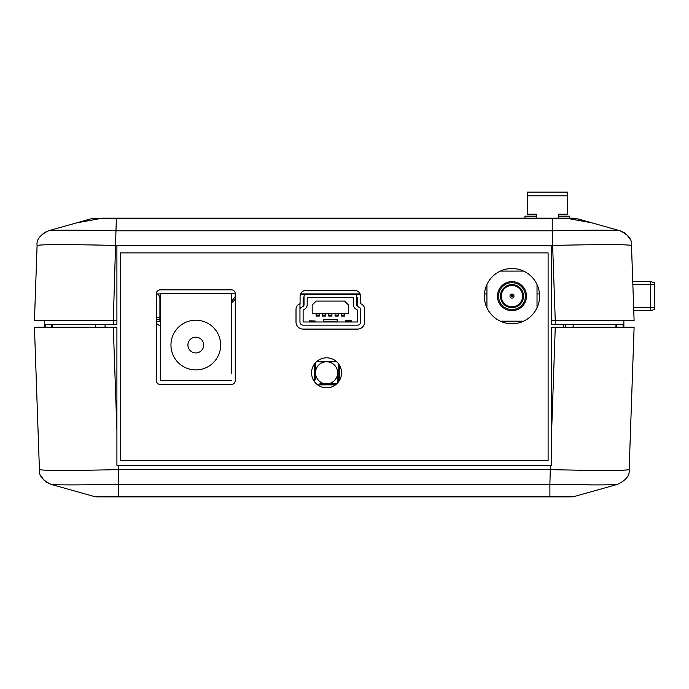 <?xml version="1.0" encoding="UTF-8"?>
<svg xmlns="http://www.w3.org/2000/svg" width="689" height="689" viewBox="0 0 689 689"><rect width="100%" height="100%" fill="white"/><g stroke="black" fill="none" stroke-linecap="round" stroke-linejoin="round"><path stroke-width="1.03" d="M336.284 378.072A11.05 11.05 44.8 0 0 337.61 372.818L337.61 382.955L337.61 372.818A11.05 11.05 90 0 1 326.569 383.859A11.05 11.05 90 0 1 318.602 365.161M336.697 361.768L316.432 361.768L336.697 361.768M315.519 362.681L315.519 372.809L315.519 362.681M315.519 366.178L315.519 367.762M315.519 368.916L315.519 369.89M315.519 370.691L315.519 374.937M315.519 375.738L315.519 376.711M315.519 377.865L315.519 379.45M319.834 383.859L326.569 383.859L319.834 383.859M336.697 383.859L324.424 383.859L336.697 383.859M333.192 383.859L331.607 383.859L333.192 383.859M323.606 383.859L322.667 383.859L323.606 383.859M321.513 383.859L319.92 383.859L321.513 383.859M320.91 382.309A11.05 11.05 44.8 0 0 326.569 383.859L330.453 383.859L326.569 383.859A11.05 11.05 90 0 0 334.527 380.466M337.61 372.818A11.05 11.05 -90 0 0 326.569 361.768A11.05 11.05 -90 0 0 315.519 372.818A11.05 11.05 90 0 1 326.569 361.768A11.05 11.05 90 0 1 337.61 372.818L337.61 372.818A11.05 11.05 -90 0 0 336.284 367.556M338.764 381.525L338.764 364.102M573.11 324.691L573.11 327.249L624.647 327.249L573.11 327.249L573.11 324.691M565.574 324.691L565.574 327.249M565.454 324.691L565.454 327.249M95.452 324.691L95.452 327.249L95.452 324.691L95.452 327.249L43.915 327.249L105.064 327.249L105.064 324.691M537.024 302.178L537.024 295.641M502.16 302.178L502.16 302.178A11.524 11.524 0 0 1 500.464 295.641M512.306 294.16A2.015 2.015 0 0 0 511.97 294.125A2.015 2.015 90 0 1 513.718 297.148A2.015 2.015 90 0 1 510.23 297.148A2.015 2.015 90 0 1 511.97 294.125M231.315 344.267L231.315 303.238M231.315 373.86L231.315 293.772L235.259 293.902M231.315 302.058L232.985 302.058L235.259 299.155L233.054 301.98L231.315 301.98M352.82 325.148L357.557 325.148A3.152 3.152 0 0 0 360.717 321.987L360.717 316.466M303.117 325.148L357.557 325.148A3.152 3.152 -90 0 0 360.717 321.987L360.717 309.37A1.972 1.972 -90 0 0 359.727 307.656L357.634 306.45A1.972 1.972 -90 0 1 356.652 304.745L356.652 296.348A1.972 1.972 -90 0 0 354.68 294.375L305.994 294.375A1.972 1.972 -90 0 0 304.021 296.348L304.021 304.745A1.972 1.972 -90 0 1 303.039 306.45L300.947 307.656A1.972 1.972 -90 0 0 299.956 309.37L299.956 321.987A3.152 3.152 -90 0 0 303.117 325.148L307.845 325.148M316.527 325.148L319.885 325.148M340.788 325.148L344.147 325.148M185.823 367.823A24.856 24.856 0 0 1 185.823 322.297M200.12 351.666A7.889 7.889 0 0 0 200.12 338.454M231.315 296.141L231.315 301.61L232.219 301.61L232.219 300.482L231.315 300.482M156.36 317.448L159.908 317.448L159.908 298.509A5.521 5.521 0 0 0 157.428 293.902A5.521 5.521 -90 0 1 159.908 298.509L160.227 321.393A0.792 0.792 -90 0 0 160.304 321.444A0.792 0.792 0 0 1 160.218 321.384L156.36 321.393M654.55 284.617L654.55 307.664L654.55 284.617L654.55 307.664L654.55 284.617L632.855 284.617M650.605 281.62L632.752 281.62L650.605 281.62L654.55 282.731L654.55 309.55L654.55 282.731L654.55 309.55L654.55 282.731L650.605 281.62L650.605 310.661L633.759 310.661M523.597 271.087L500.352 271.087M511.97 284.617A11.524 11.524 90 0 1 521.952 301.903A11.524 11.524 90 0 1 501.997 301.903A11.524 11.524 90 0 1 511.97 284.617M537.024 307.759L537.024 284.523M511.97 281.62A14.521 14.521 90 0 1 524.544 303.401A14.521 14.521 90 0 1 499.396 303.401A14.521 14.521 90 0 1 511.97 281.62A14.521 14.521 90 0 1 522.65 305.976M511.97 282.731A13.41 13.41 90 0 1 523.588 302.85A13.41 13.41 90 0 1 500.352 302.85A13.41 13.41 90 0 1 511.97 282.731M500.352 321.195L523.597 321.195M486.916 307.759L486.916 284.523M511.97 284.703A11.437 11.437 90 0 1 521.883 301.86A11.437 11.437 90 0 1 502.066 301.86A11.437 11.437 90 0 1 511.97 284.703A11.437 11.437 90 0 1 522.451 300.74M511.97 285.487A10.654 10.654 90 0 1 521.194 301.463A10.654 10.654 90 0 1 502.746 301.463A10.654 10.654 90 0 1 511.97 285.487M511.97 295.348A0.792 0.792 90 0 1 512.659 296.537A0.792 0.792 90 0 1 511.29 296.537A0.792 0.792 90 0 1 511.97 295.348M235.259 296.589L232.219 300.482M160.304 325.475A4.737 4.737 90 0 1 156.36 322.65M231.315 293.772L160.304 293.772L160.304 380.569L231.315 380.569M591.722 222.814L566.039 218.172L573.11 218.172L578.682 219.128L576.719 218.585M576.383 218.508L574.488 218.232M566.039 218.172L102.532 218.172L76.841 222.814M569.665 218.172L569.665 216.157L569.665 218.172L577.408 218.766L590.525 222.469L578.682 219.128M95.418 218.172L91.163 218.766L78.029 222.478L91.163 218.766L102.532 218.172M296.012 321.987L296.012 309.37A5.917 5.917 0 0 1 298.974 304.245L300.077 303.599L300.077 296.348A5.917 5.917 0 0 1 305.994 290.431L354.68 290.431A5.917 5.917 0 0 1 360.597 296.348L360.597 303.599L361.699 304.245A5.917 5.917 0 0 1 364.662 309.37L364.662 321.987A7.105 7.105 0 0 1 357.557 329.092L303.117 329.092A7.105 7.105 0 0 1 296.012 321.987M311.574 372.818A14.994 14.994 0 0 1 334.062 359.83A14.994 14.994 0 0 1 334.062 385.797A14.994 14.994 0 0 1 311.574 372.818M539.427 293.178L539.427 299.104M539.59 296.141A27.62 27.62 0 0 1 498.164 320.058A27.62 27.62 0 0 1 498.164 272.224A27.62 27.62 0 0 1 539.59 296.141M160.304 289.828L231.315 289.828A3.945 3.945 0 0 1 235.259 293.772L235.259 380.569A3.945 3.945 0 0 1 231.315 384.514L160.304 384.514A3.945 3.945 0 0 1 156.36 380.569L156.36 293.772A3.945 3.945 0 0 1 160.304 289.828M548.108 252.889L548.108 460.398L120.454 460.398L120.454 252.889L548.108 252.889M563.499 324.691L563.499 327.249L575.728 327.249M623.855 320.738L551.656 320.738L551.656 245.784L116.906 245.784L116.906 320.738L113.306 320.738L113.306 324.691L44.707 324.691L44.707 320.738L113.306 320.738L34.45 320.738L37.085 245.439C41.883 244.354 68.168 244.354 115.933 245.439L552.63 245.439L555.256 320.738L634.113 320.738L623.855 320.738L623.855 327.249M615.966 324.691L615.966 327.249M113.306 324.691L116.906 324.691L116.906 320.738M551.656 320.738L551.656 324.691L623.855 324.691M577.106 218.68L573.11 218.172M552.251 218.172L552.225 218.766L571.215 218.706M116.312 218.172L116.338 218.766L552.225 218.766L552.225 230.806L116.338 230.806C75.222 229.945 52.631 229.945 48.557 230.806M52.597 324.691L52.597 327.249M44.707 324.691L44.707 327.249M97.356 218.706L116.338 218.766L113.306 320.738M634.113 320.738L631.486 245.439C626.783 244.354 600.498 244.354 552.63 245.439L552.225 230.806C593.341 229.945 615.94 229.945 620.005 230.806M319.291 313.702L319.291 315.846M325.604 313.702L325.604 315.846M322.443 313.702L322.443 316.07L325.604 316.07M341.382 313.702L341.382 316.07L344.534 316.07L344.534 313.702M335.069 313.702L335.069 316.07L338.23 316.07L338.23 313.702M328.756 313.702L328.756 316.07L331.917 316.07L331.917 313.702M319.291 316.07L316.13 316.07L316.13 313.702M312.186 313.702L348.488 313.702L348.488 305.029L344.534 301.084L316.13 301.084L312.186 305.029L312.186 313.702M344.534 301.084L348.488 305.029L348.488 313.702M337.05 319.782L337.481 321.987M303.117 316.466L303.117 310.506L303.117 321.987L357.557 321.987L357.557 310.506A0.792 0.792 -90 0 0 357.16 309.817L356.058 309.18A5.124 5.124 -90 0 1 353.491 304.745L353.491 298.32A0.792 0.792 -90 0 0 352.708 297.527L307.966 297.527A0.792 0.792 -90 0 0 307.182 298.32L307.182 304.745A5.124 5.124 -90 0 1 304.616 309.18L303.513 309.817A0.792 0.792 -90 0 0 303.117 310.506L303.117 321.987L307.845 321.987M351.442 321.909L351.442 320.971M345.525 321.987L345.525 320.807L351.442 320.807M309.232 321.987L309.232 320.807L315.149 320.971M309.232 321.083L315.149 321.083L315.149 321.909M323.623 319.782L323.184 321.987M316.527 321.987L319.885 321.987M340.788 321.987L344.147 321.987M352.82 321.987L357.557 321.987M303.117 297.527L303.117 306.398L303.117 297.527L304.021 297.527L303.117 297.527M357.557 297.527L356.652 297.527L357.557 297.527L357.557 306.398M352.708 297.527L307.966 297.527M299.956 309.361L299.956 303.668M300.413 294.375L305.994 294.375M354.68 294.375L360.261 294.375M524.975 218.172L524.975 216.157L536.3 216.157M558.34 214.15L558.34 218.172L558.34 214.15L567.366 214.15L567.366 192.11L567.366 195.797L567.366 192.11L527.283 192.11L527.283 195.797L567.366 195.797L567.366 210.145M527.283 195.797L527.283 214.15L536.3 214.15L536.3 218.172M527.283 214.15L536.3 214.15M558.34 216.157L569.665 216.157M187.916 345.06A7.889 7.889 90 0 1 195.805 337.171A7.889 7.889 90 0 1 203.694 345.06A7.889 7.889 90 0 1 195.805 352.949A7.889 7.889 90 0 1 187.916 345.06M159.908 317.448L159.908 320.755M156.36 319.42L159.908 319.42L156.36 319.42M220.661 345.06A24.856 24.856 -90 0 0 183.377 323.537A24.856 24.856 -90 0 0 183.377 366.582A24.856 24.856 -90 0 0 220.661 345.06M484.445 293.902L486.916 293.902M537.024 293.902L539.427 293.902M300.602 293.902L360.063 293.902M156.36 293.902L160.304 293.902M97.795 496.89L118.654 496.89L118.68 496.295L93.497 496.295L97.795 496.89A15.804 15.804 72.2 0 1 93.515 496.304M93.506 496.295L51.098 484.367C42.52 480.311 38.627 475.401 39.419 469.631L39.419 469.622C44.122 470.708 70.407 470.708 118.275 469.622L118.68 484.255L117.716 484.272M118.654 496.89L549.908 496.89L549.882 484.255C590.998 485.116 613.598 485.116 617.663 484.255M549.908 496.89L570.768 496.89A15.804 15.804 107.8 0 0 575.057 496.304L118.68 496.295L118.68 484.255L549.882 484.255L550.287 469.622L118.275 469.622L118.129 465.333L116.906 465.333L116.906 327.249L34.45 327.249L39.419 469.622M625.267 470.139L629.143 469.622C624.346 470.708 598.061 470.708 550.287 469.622L550.433 465.333L118.129 465.333M55.533 484.72L54.112 484.66M570.793 496.89L575.057 496.295L617.465 484.367C626.043 480.311 629.935 475.401 629.143 469.631L634.113 327.249L555.256 327.249L551.656 430.306L551.656 465.333L550.433 465.333M555.256 327.249L551.656 327.249L551.656 430.306M43.131 327.249L43.915 327.249M624.647 327.249L625.431 327.249M95.452 327.249L92.834 327.249M339.772 365.713L339.772 379.915M335.483 384.867L317.646 384.867M314.52 381.74L314.52 363.895M51.813 324.691L51.813 327.249M45.5 324.691L45.5 327.249M616.758 324.691L616.758 327.249M623.071 324.691L623.071 327.249M49.324 230.591L49.97 230.522M61.984 230.178L66.652 230.152M71.914 230.16L76.272 230.178M555.256 320.738L555.256 324.691M335.069 315.149L338.23 315.149M341.382 315.149L344.534 315.149M316.13 315.149L319.291 315.149M322.443 315.149L325.604 315.149M328.756 315.149L331.917 315.149M345.525 321.083L351.442 321.083M323.468 319.782L337.205 319.782M323.21 321.892L337.455 321.892M50.9 484.255C54.974 485.116 77.564 485.116 118.68 484.255M616.896 484.47L616.078 484.556M613.305 484.711L602.022 484.901M594.512 484.901L549.882 484.255M116.906 430.306L113.306 327.249M654.55 307.664L633.656 307.664M654.55 309.55L650.605 310.661L654.55 309.55M591.188 222.65L619.807 230.694L623.95 232.503L627.274 235.233L629.841 238.945M77.375 222.65L48.755 230.694L44.621 232.503L41.107 235.431M37.085 245.43C36.293 239.66 40.186 234.751 48.755 230.694L91.163 218.766M631.486 245.43C632.278 239.66 628.385 234.751 619.807 230.694M577.399 218.766L591.136 222.633M344.534 293.902L344.534 294.375M350.847 293.902L350.847 294.375M309.817 293.902L309.817 294.375M316.13 293.902L316.13 294.375M323.546 319.489L337.128 319.489M570.768 496.89L575.057 496.295L617.465 484.367M40.918 475.798L43.631 479.828L46.955 482.558L51.098 484.367"/></g></svg>
